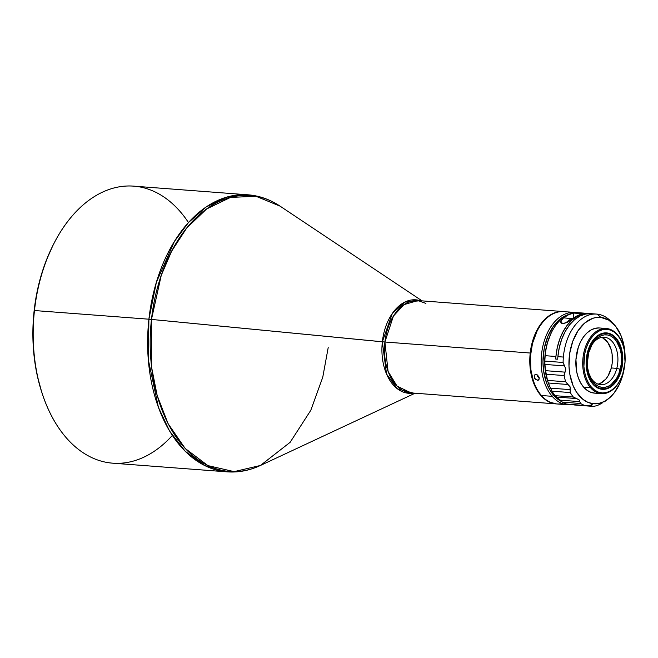 <?xml version="1.0" encoding="UTF-8"?>
<svg xmlns="http://www.w3.org/2000/svg" width="658" height="658" viewBox="0 0 658 658"><rect width="100%" height="100%" fill="white"/><g stroke="black" fill="none" stroke-linecap="round" stroke-linejoin="round"><path stroke-width="0.99" d="M566.283 311.785L563.881 311.604A46.307 29.89 94.3 0 0 532.75 342.695A46.307 29.89 94.3 0 0 541.419 395.507A46.307 29.89 -85.7 0 1 533.325 380.546A46.307 29.89 -85.7 0 1 537.06 331.196A46.307 29.89 -85.7 0 1 566.267 311.941M536.961 331.393A45.534 29.388 94.3 0 0 536.862 331.591A45.534 29.388 94.3 0 0 533.186 380.127A45.534 29.388 94.3 0 0 533.251 380.332M552.194 396.33A46.307 29.89 -85.7 0 1 543.524 343.509A46.307 29.89 -85.7 0 1 574.656 312.427A46.307 29.89 -85.7 0 1 576.507 312.657A46.307 29.89 94.3 0 0 543.903 342.152A46.307 29.89 94.3 0 0 552.194 396.33L553.707 395.351A45.015 29.059 -85.7 0 1 544.018 349.678A45.015 29.059 -85.7 0 1 567.92 314.738L560.879 318.48L553.551 326.047L547.826 336.427L544.191 348.715L542.965 361.867L543.541 370.553L546.453 382.627L549.644 389.585L553.707 395.351L552.194 396.33A46.307 29.89 94.3 0 0 572.172 404.58A46.307 29.89 -85.7 0 1 567.657 404.769A46.307 29.89 -85.7 0 1 552.194 396.33L541.419 395.507L552.194 396.33M566.974 311.859L567.418 311.892L566.974 311.859M567.928 311.925L568.512 311.966L567.928 311.925M569.121 312.007L569.754 312.056L569.121 312.007M570.371 312.098L569.754 312.056L570.371 312.098M535.505 374.484L536.953 374.764L538.631 376.483L539.198 378.712L538.318 380.151L535.941 379.715L534.386 377.815L534.214 375.636L535.505 374.484M556.298 403.905A46.307 29.89 -85.7 0 0 556.594 403.93L549.043 401.923L543.788 398.419L539.141 393.352L535.291 386.92L532.38 379.37L530.529 370.98L529.797 362.089L530.216 353.025A46.307 29.89 -85.7 0 1 563.289 311.563A46.307 29.89 -85.7 0 1 563.585 311.588L559.004 311.711L553.164 313.447L547.588 316.885L542.472 321.885L538.022 328.268L534.411 335.786L531.779 344.142L530.216 353.025L384.905 342.02L530.216 353.025A46.307 29.89 -85.7 0 0 556.298 403.905L410.987 392.9L396.988 386.032L388.072 371.392L384.905 342.02L382.347 341.798A46.866 30.252 -85.7 0 1 420.437 300.739L404.843 302.08L392.341 313.43L382.347 341.798L151.463 319.426L384.905 342.02A46.307 29.89 94.3 0 0 410.987 392.9M425.907 303.42L417.978 300.558A46.307 29.89 94.3 0 0 384.905 342.02L393.41 316.095L403.987 304.621L417.978 300.558L563.289 311.563M172.347 435.44A138.912 89.669 -85.7 0 1 42.013 392.974A138.912 89.669 -85.7 0 1 34.463 310.535A138.912 89.669 -85.7 0 1 53.224 244.908L52.558 246.24A136.338 88.008 94.3 0 0 34.142 310.65L34.463 310.535A138.912 89.669 94.3 0 1 133.681 186.148L248.124 194.817C259.441 195.722 270.084 199.497 280.069 206.143A138.353 89.307 94.3 0 0 151.463 319.426L148.905 319.204A138.912 89.669 -85.7 0 1 248.124 194.817L226.459 197.211L206.143 207.007L188.558 222.47L174.419 241.437L156.382 282.233L148.905 319.204L34.463 310.535L148.905 319.204L148.28 359.564L158.405 407.335L169.509 430.916L185.161 451.256L204.852 465.625L227.142 471.852A138.912 89.669 -85.7 0 1 148.905 319.204L151.463 319.426L161.243 275.381L171.598 251.249L186.658 228.104L206.596 208.997L230.423 197.441L255.913 196.249L280.069 206.143L422.082 300.87M53.224 244.908A138.912 89.669 -85.7 0 1 188.476 222.56M572.534 312.377L569.754 312.056M538.318 380.151L537.454 380.299L539.124 379.148L537.454 380.299L534.674 378.366L534.419 375.208L535.966 374.468L537.882 375.479L539.198 378.712L538.318 380.151L538.935 379.6M590.497 387.694A32.67 21.089 -85.7 0 1 584.378 350.426A32.67 21.089 -85.7 0 1 606.339 328.498A32.67 21.089 -85.7 0 1 617.253 334.453A32.67 21.089 94.3 0 0 587.462 342.226A32.67 21.089 94.3 0 0 590.497 387.694L591.402 387.11A31.897 20.587 -85.7 0 1 588.441 342.719A31.897 20.587 -85.7 0 1 617.525 335.128L620.395 339.215L622.665 344.142L624.228 349.727L625.042 361.974L622.723 374.089L620.486 379.518L617.632 384.231L614.268 388.064L610.525 390.86L606.561 392.505L602.506 392.949L598.525 392.176L594.774 390.202L591.402 387.11L588.523 383.022L586.262 378.095L584.699 372.51L583.893 366.49L584.658 354.07L586.196 348.14L588.441 342.719L591.295 337.998L594.659 334.174L598.393 331.377L602.366 329.732L606.421 329.28L610.402 330.061L614.144 332.035L617.525 335.128A31.897 20.587 -85.7 0 1 623.101 345.434A31.897 20.587 -85.7 0 1 620.527 379.436A31.897 20.587 -85.7 0 1 591.402 387.11L590.497 387.694A32.67 21.089 94.3 0 0 620.33 379.831A32.67 21.089 94.3 0 0 620.428 379.633A32.67 21.089 -85.7 0 1 601.404 393.649A32.67 21.089 -85.7 0 1 590.497 387.694L583.638 387.175L590.497 387.694M606.339 328.498L599.487 327.98A32.67 21.089 94.3 0 0 577.518 349.908A32.67 21.089 94.3 0 0 583.638 387.175L587.101 390.342L590.942 392.357L595.013 393.155M618.323 377.338A28.294 18.268 94.3 0 1 602.128 389.314A28.294 18.268 94.3 0 0 618.38 377.223A28.294 18.268 94.3 0 1 618.323 377.338L618.454 377.067A27.784 17.931 -85.7 0 1 595.317 385.917A27.784 17.931 -85.7 0 1 587.775 352.482L587.775 352.482A27.784 17.931 -85.7 0 1 603.896 333.516A27.784 17.931 -85.7 0 1 620.7 347.457A27.784 17.931 -85.7 0 1 621.152 369.755A27.784 17.931 -85.7 0 1 618.454 377.067M616.053 338.056A28.294 18.268 -85.7 0 1 621.349 370.339A28.294 18.268 -85.7 0 1 602.325 389.33A28.294 18.268 -85.7 0 1 592.874 384.173A28.294 18.268 -85.7 0 1 587.578 351.898A28.294 18.268 -85.7 0 1 606.602 332.899A28.294 18.268 -85.7 0 1 616.053 338.056L613.05 335.317L609.727 333.565L606.199 332.874L602.605 333.269L599.084 334.733L595.761 337.217L592.784 340.614L588.26 349.612L586.204 360.354L586.928 371.219L588.318 376.179L590.325 380.546L592.874 384.173L595.868 386.92L599.199 388.664L602.728 389.355L606.322 388.96L609.843 387.496L613.157 385.02L616.143 381.624L620.667 372.625L622.723 361.875L622.707 356.356L620.609 346.059L618.602 341.683L616.053 338.056M620.609 347.177A28.294 18.268 94.3 0 1 620.65 347.301A28.294 18.268 94.3 0 0 615.658 338.031A28.294 18.268 94.3 0 0 606.405 332.89A28.294 18.268 94.3 0 1 615.658 338.031A28.294 18.268 94.3 0 1 620.609 347.177L620.7 347.457M597.99 384.108A23.795 15.356 94.3 0 0 611.315 367.954L616.801 368.365A23.795 15.356 -85.7 0 1 600.705 384.7A23.795 15.356 -85.7 0 1 588.828 373.349A23.795 15.356 94.3 0 0 603.238 384.568A23.795 15.356 94.3 0 0 616.801 368.365L620.305 369.311A26.369 17.018 -85.7 0 1 604.998 387.315A26.369 17.018 -85.7 0 1 589.05 374.081A26.369 17.018 -85.7 0 1 588.622 352.918L587.372 363.117L587.734 368.2L588.729 373.012L592.48 381.089L595.087 384.05L598.048 386.131L601.264 387.249L604.603 387.365L607.934 386.468L611.134 384.601L616.645 378.26L618.75 374.04L621.251 364.277L621.193 354.037L620.198 349.225L616.447 341.14L613.84 338.179L610.871 336.098L607.663 334.988L604.324 334.873L600.993 335.761L597.793 337.636L592.282 343.969L588.622 352.918A26.369 17.018 -85.7 0 1 591.18 345.976A26.369 17.018 -85.7 0 1 613.141 337.587A26.369 17.018 -85.7 0 1 620.305 369.311L616.801 368.365A23.795 15.356 94.3 0 0 610.558 339.915A23.795 15.356 94.3 0 0 590.851 346.667A23.795 15.356 -85.7 0 1 604.299 337.241A23.795 15.356 -85.7 0 1 616.801 368.365L611.315 367.954A23.795 15.356 94.3 0 0 601.527 337.414M566.653 322.264L567.344 321.343L566.653 322.264M568.323 320.52L569.491 319.804L568.323 320.52M570.782 319.212L572.156 318.735L570.782 319.212M573.028 318.497A41.018 26.476 94.3 0 0 572.156 318.735A41.018 26.476 -85.7 0 1 573.028 318.497M590.67 405.205L593.179 403.716A43.338 27.973 -85.7 0 1 569.195 357.565A43.338 27.973 -85.7 0 1 600.853 317.395L597.201 314.137A46.307 29.89 94.3 0 0 563.371 357.064A46.307 29.89 94.3 0 0 563.1 362.468L565.847 368.998L564.177 375.562A46.307 29.89 94.3 0 0 565.65 381.772L570.091 386.83L570.264 392.563A46.307 29.89 94.3 0 0 573.348 397.054L578.974 399.71L580.627 403.51A46.307 29.89 94.3 0 0 584.748 405.427L590.81 405.221L591.994 405.879L587.364 405.534L592.381 406.29L590.81 405.221L585.546 405.591L567.361 404.218M551.56 332.29L551.223 332.956A45.015 29.059 94.3 0 0 544.947 367.411L544.873 361.086L563.1 362.468A46.307 29.89 -85.7 0 1 563.371 357.064L557.885 356.644A46.307 29.89 94.3 0 0 557.704 359.21L555.747 359.062A46.307 29.89 -85.7 0 1 555.928 356.496L545.153 355.682A46.307 29.89 94.3 0 0 544.873 361.086L544.84 364.425L564.457 365.906L565.847 368.998L564.967 372.14L545.35 370.66L544.84 364.425L564.457 365.906L563.1 362.468L544.873 361.086A46.307 29.89 -85.7 0 1 545.153 355.682L555.928 356.496A46.307 29.89 -85.7 0 1 588.926 313.504L578.152 312.69A46.307 29.89 94.3 0 0 545.153 355.682A46.307 29.89 -85.7 0 1 551.56 332.29A46.307 29.89 -85.7 0 1 578.152 312.69L588.918 313.627L583.153 313.998L577.461 316.177L572.082 319.977L567.204 325.249L563.009 331.796L559.654 339.38L557.268 347.72L555.928 356.496A46.307 29.89 -85.7 0 0 555.747 359.062L557.704 359.21A46.307 29.89 94.3 0 1 557.885 356.644L563.371 357.064A46.307 29.89 -85.7 0 1 596.6 314.088A46.307 29.89 -85.7 0 1 597.201 314.137A46.307 29.89 -85.7 0 1 612.08 322.552M596.6 314.088L591.114 313.669A46.307 29.89 94.3 0 0 557.885 356.644L559.259 347.712L561.718 339.24L565.173 331.566L569.491 324.97L574.508 319.722L580.027 316.013L585.834 313.989L591.715 313.726M583.111 313.776A46.307 29.89 94.3 0 0 572.986 318.521L566.982 322.535L562.565 323.761L560.879 322.856L560.83 321.178L563.585 317.814A46.307 29.89 -85.7 0 1 573.71 313.06L583.111 313.776L573.71 313.06L568.545 314.771L563.585 317.814L572.156 318.735L563.585 317.814L560.83 321.178L562.565 323.761L568.389 321.754L577.946 315.478L583.111 313.776M588.926 313.553L589.675 313.611L588.926 313.553M585.686 405.608L584.748 405.427A46.307 29.89 -85.7 0 1 580.627 403.51L562.409 402.128A46.307 29.89 94.3 0 0 566.53 404.053L585.546 405.591M565.65 381.772A46.307 29.89 -85.7 0 1 564.177 375.562L545.951 374.18A46.307 29.89 94.3 0 0 547.431 380.398L565.65 381.772L547.431 380.398L548.295 383.005L567.912 384.494L565.65 381.772M564.243 373.777L564.967 372.14L545.35 370.66L545.951 374.18L564.177 375.562L564.243 373.777M573.348 397.054A46.307 29.89 -85.7 0 1 570.264 392.563L552.037 391.181A46.307 29.89 94.3 0 0 555.13 395.672L573.348 397.054L555.13 395.672L556.635 397.062L576.244 398.551L573.348 397.054M585.678 405.608L566.53 404.053A46.307 29.89 -85.7 0 1 562.409 402.128L560.098 400.138L562.409 402.128L580.627 403.51L579.714 401.627L560.098 400.138L556.635 397.062L576.244 398.551L578.974 399.71L579.714 401.627L560.098 400.138L555.13 395.672A46.307 29.89 -85.7 0 1 552.037 391.181L550.483 388.146L552.037 391.181L570.264 392.563L570.099 389.626L550.483 388.146L548.295 383.005L567.912 384.494L570.091 386.83L570.099 389.626L550.483 388.146L547.596 380.941A45.015 29.059 94.3 0 1 544.947 367.411L547.653 381.13M593.327 406.356A46.307 29.89 94.3 0 0 597.719 405.344L600.713 403.88L597.719 405.344A46.307 29.89 -85.7 0 1 593.327 406.356L592.381 406.29M573.817 404.884L572.378 404.399L573.817 404.884M604.241 401.841L605.097 401.281L604.241 401.841M602.152 403.05L600.713 403.88L602.152 403.05M605.993 400.558L605.097 401.281M547.892 381.862L547.431 380.398A46.307 29.89 -85.7 0 1 545.951 374.18L544.725 362.394L545.392 352.285L547.489 342.505L551.24 332.923M576.482 316.227A3.603 2.747 96.1 0 1 577.568 315.667M573.241 318.332L573.71 313.06L573.241 318.332M576.318 316.383L577.765 315.626M613.486 323.868L610.698 321.055A46.307 29.89 94.3 0 0 597.201 314.137L600.853 317.395A43.338 27.973 -85.7 0 1 613.486 323.868A43.338 27.973 -85.7 0 1 625.1 357.097L624.187 346.799L620.955 335.481L615.666 326.327L608.765 320.125L600.853 317.395L595.358 317.641L592.611 318.39L584.756 323.004L577.946 330.867L572.781 341.28L569.705 353.346L568.981 366.045L569.844 374.312L573.077 385.621L576.4 392.02L582.824 399.283L587.824 402.301L593.179 403.716L590.81 405.221M624.261 368.2A43.338 27.973 -85.7 0 1 607.77 399.299A43.338 27.973 -85.7 0 1 593.179 403.716L598.681 403.469L604.118 401.569L609.283 398.098L613.98 393.188L619.746 383.532L622.526 375.94L624.327 367.756M599.027 327.947L594.873 328.408L590.802 330.094L586.977 332.956L583.531 336.88L580.603 341.708L578.308 347.268L575.939 359.679L576.778 372.222L578.382 377.939L580.693 382.989L583.638 387.175A32.67 21.089 94.3 0 0 594.552 393.13L601.404 393.649M621.152 369.755L619.515 374.731L614.588 382.94L611.488 385.859L608.115 387.833L604.612 388.771L601.091 388.656L597.711 387.472L594.585 385.284L591.838 382.166L587.882 373.645L586.829 368.579L586.771 357.788L589.412 347.506L591.624 343.048L594.339 339.289L597.439 336.37L600.803 334.404L604.315 333.458L607.827 333.581L611.216 334.757L614.342 336.954L617.089 340.071L621.037 348.584L622.09 353.659L622.468 359.013L621.152 369.755M623.036 345.211A32.67 21.089 94.3 0 0 622.97 345.006A32.67 21.089 94.3 0 0 617.253 334.453A32.67 21.089 -85.7 0 1 623.036 345.211M602.802 337.982L607.836 342.53L611.216 349.817L612.121 354.16L612.17 363.405L611.315 367.954L608.008 376.022L605.689 379.247L600.145 383.433M561.669 401.619L558.469 399.71L553.707 395.351A45.015 29.059 -85.7 0 0 561.669 401.619M534.419 375.208L535.077 374.624M537.208 375.364L538.334 377.166M52.607 246.15L46.496 259.885L42.235 271.943L38.732 284.503L36.026 297.449L34.142 310.65L33.097 323.991L32.9 337.332L33.55 350.558L35.055 363.52L37.383 376.121L41.594 391.683M328.202 347.572L322.757 377.248L310.815 410.271L290.137 442.308L260.428 465.469C249.563 470.536 238.467 472.666 227.142 471.852L112.699 463.183A138.912 89.669 94.3 0 1 34.463 310.535L34.142 310.65A136.338 88.008 94.3 0 0 41.553 391.559L42.013 392.974M260.428 465.469L234.116 471.621L207.912 465.609L185.161 448.443L168.07 423.62L157.155 395.45L151.628 367.468L151.463 319.426A138.353 89.307 94.3 0 0 260.428 465.469L415.091 393.213M413.438 393.089A46.866 30.252 -85.7 0 1 382.347 341.798L386.526 374.007L397.457 388.853L413.438 393.089M562.327 403.601A46.307 29.89 -85.7 0 1 541.419 395.507A46.307 29.89 94.3 0 0 556.882 403.954L567.657 404.769M536.92 331.476L532.495 343.377L530.422 356.513L530.874 369.755L533.202 380.176M537.068 374.632L537.644 376.318L539.445 377.947M533.325 380.546L533.186 380.127M574.656 312.427L570.099 312.081M592.776 406.373L574.45 404.983M604.916 401.421L607.77 399.299M622.97 345.006L623.101 345.434"/></g></svg>
